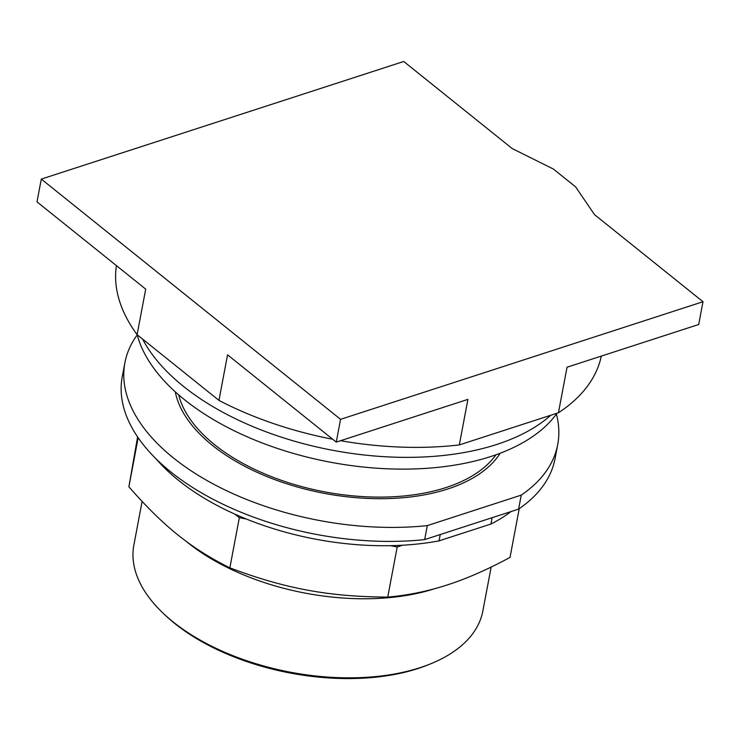 <?xml version="1.0" encoding="UTF-8"?>
<svg xmlns="http://www.w3.org/2000/svg" width="740" height="740" viewBox="0 0 740 740"><rect width="100%" height="100%" fill="white"/><g stroke="black" fill="none" stroke-linecap="round" stroke-linejoin="round"><path stroke-width="1.11" d="M403.735 61.485L512.2 148.555L553.455 169.09L575.618 186.878L594.535 214.656L703 301.726L698.699 324.499L567.043 367.216L558.441 412.763L459.309 444.925L467.911 399.387L336.265 442.104L227.559 354.839L218.947 400.386L137.103 334.674L145.706 289.127L37 201.863L41.301 179.089L403.735 61.485M703 301.726L340.567 419.33L41.301 179.089M178.654 394.818A166.324 89.808 10.7 0 0 281.912 480.519A166.324 89.808 10.7 0 0 445.915 487.586A166.324 89.808 10.7 0 0 495.966 454.776M116.402 265.614A246.67 133.191 10.7 0 0 137.103 334.674M340.567 419.33L336.265 442.104M218.947 400.386A246.67 133.191 10.7 0 0 332.704 439.246M340.585 440.698A246.67 133.191 10.7 0 0 459.309 444.925M558.441 412.763A246.67 133.191 10.7 0 0 601.305 356.097M142.589 339.077A225.247 121.619 10.7 0 0 496.734 444.472A225.247 121.619 10.7 0 0 550.791 415.242M137.215 334.767A220.243 118.918 10.7 0 0 274.568 447.469A220.243 118.918 10.7 0 0 490.833 456.515A220.243 118.918 10.7 0 0 557.007 413.225M142.099 501.461L133.866 545.056A177.582 95.886 10.7 0 0 163.078 613.164L164.946 614.94A174.76 94.359 10.7 0 0 417.822 668.581A174.76 94.359 10.7 0 0 428.414 664.724L430.8 663.752A177.582 95.886 10.7 0 0 482.85 611L491.147 567.09M163.078 613.164A177.582 95.886 10.7 0 0 420.033 667.674A177.582 95.886 10.7 0 0 430.8 663.752M137.603 436.933L128.889 486.781C163.318 526.196 191.577 548.877 229.863 567.839C284.771 588.596 328.958 596.791 387.732 597.097C408.36 595.247 428.266 591.177 447.432 584.877C466.579 578.745 487.438 569.587 510.017 557.414L519.23 508.676M492.137 517.695L490.944 524.031L439.051 540.866A207.2 111.879 10.7 0 1 402.542 545.223L397.204 546.952L387.732 597.097M397.204 546.952L390.322 545.676A207.2 111.879 -169.3 0 0 402.542 545.223M390.322 545.676A207.2 111.879 10.7 0 1 246.217 518.971L239.335 517.695L229.863 567.839M239.335 517.695L234.931 514.161A207.2 111.879 -169.3 0 0 246.217 518.971M138.158 437.738L128.889 486.781M490.944 524.031A207.2 111.879 10.7 0 0 510.924 511.599M156.038 458.819A207.2 111.879 10.7 0 0 234.931 514.161M439.051 540.866L440.254 534.539M518.601 509.111L424.668 539.59L427.313 525.604L521.247 495.125L518.601 509.111A220.243 118.918 10.7 0 0 555.083 458.504L557.729 444.509A220.243 118.918 10.7 0 0 556.397 414.076M137.242 334.878A220.243 118.918 10.7 0 0 124.903 362.73L122.257 376.716A220.243 118.918 10.7 0 0 424.668 539.59M124.903 362.73A220.243 118.918 10.7 0 0 427.313 525.604M521.247 495.125A220.243 118.918 10.7 0 0 557.729 444.509M500.221 453.213A169.146 91.325 -169.3 0 1 447.682 489.01A169.146 91.325 -169.3 0 1 278.555 481A169.146 91.325 -169.3 0 1 175.26 391.812M185.99 541.171A177.582 95.886 10.7 0 0 188.043 542.846A177.582 95.886 10.7 0 0 434.935 588.624"/></g></svg>
